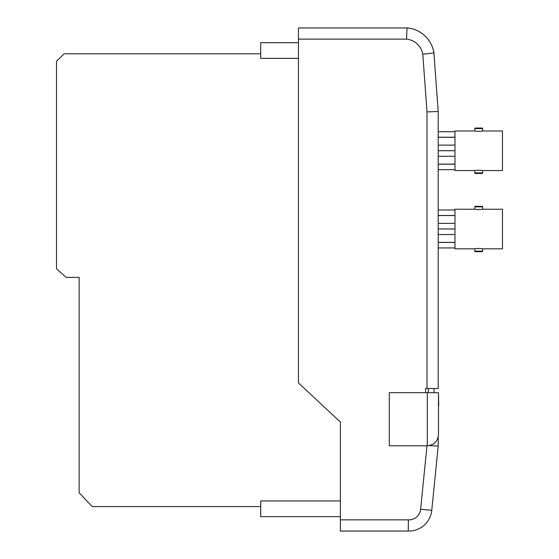 <?xml version="1.0" encoding="UTF-8"?>
<svg xmlns="http://www.w3.org/2000/svg" width="559" height="559" viewBox="0 0 559 559"><rect width="100%" height="100%" fill="white"/><g stroke="black" fill="none" stroke-linecap="round" stroke-linejoin="round"><path stroke-width="0.84" d="M428.411 392.691L428.411 388.505L434.001 388.505L434.001 392.691M340.368 519.863L408.412 519.863L408.238 531.043L340.368 531.043L340.368 422.038L298.443 382.908L298.443 27.95L407.022 27.95A29.543 29.543 0 0 1 433.917 52.951L438.193 111.493L438.193 388.505L425.637 388.505L425.637 392.691M429.305 445.614L438.193 446.054L438.193 437.145L438.193 446.054L431.765 510.332A23.01 23.01 0 0 1 408.238 531.043A23.01 23.01 0 0 0 431.765 510.332L420.634 509.221L426.985 445.796M438.193 111.493L427.013 111.898L422.8 54.251A18.363 18.363 0 0 0 406.533 39.13L298.443 39.13M422.8 54.251L433.917 52.951A29.543 29.543 0 0 0 407.022 27.95L406.533 39.13M427.293 445.796L389.281 445.796L389.281 392.691L438.473 392.691L438.473 434.671C437.76 441.379 434.036 445.09 427.293 445.796L427.293 392.691M340.368 516.635L260.711 516.635L260.711 500.948L340.368 500.948M298.443 42.673L260.711 42.673L260.711 58.367L298.443 58.367M433.183 49.506A30.13 30.13 0 0 1 433.966 52.867L434.084 55.243M438.752 405.582L438.473 394.095M260.711 53.79L64.18 53.79L56.522 61.176L56.522 268.837L66.151 277.39L79.126 277.39L79.126 492.71L92.242 506.573L260.711 506.573M482.075 206.306L475.367 206.306L482.075 206.306A0.559 0.559 0 0 1 482.634 206.865L482.634 209.234L502.478 209.234L502.478 248.811L482.634 248.811C480.02 248.399 477.414 248.399 474.808 248.811L474.808 251.138A0.559 0.559 0 0 0 475.367 251.697L482.075 251.697L475.367 251.697M482.634 248.811L482.634 251.138A0.559 0.559 0 0 1 482.075 251.697M475.367 206.306A0.559 0.559 0 0 0 474.808 206.865L474.808 209.234L454.963 209.234L454.963 248.811L474.808 248.811M482.634 209.234C480.027 209.639 477.414 209.639 474.808 209.234M454.963 247.923L438.193 247.923M454.963 209.988L438.193 209.988M454.963 215.481L438.193 215.481M454.963 215.55L438.193 215.55M454.963 223.376L438.193 223.376M454.963 228.959L438.193 228.959M454.963 234.542L438.193 234.542M454.963 242.368L438.193 242.368M454.963 242.438L438.193 242.438M482.075 128.046L475.367 128.046L482.075 128.046A0.559 0.559 0 0 1 482.634 128.605L482.634 130.974L502.478 130.974L502.478 170.551L482.634 170.551C480.02 170.146 477.414 170.146 474.808 170.551L474.808 172.878A0.559 0.559 0 0 0 475.367 173.437L482.075 173.437L475.367 173.437M482.634 170.551L482.634 172.878A0.559 0.559 0 0 1 482.075 173.437M475.367 128.046A0.559 0.559 0 0 0 474.808 128.605L474.808 130.974L454.963 130.974L454.963 170.551L474.808 170.551M482.634 130.974C480.027 131.386 477.414 131.386 474.808 130.974M454.963 169.663L438.193 169.663M454.963 131.735L438.193 131.735M454.963 137.221L438.193 137.221M454.963 137.29L438.193 137.29M454.963 145.116L438.193 145.116M454.963 150.699L438.193 150.699M454.963 156.282L438.193 156.282M454.963 164.108L438.193 164.108M454.963 164.178L438.193 164.178M427.013 388.505L427.013 111.898M408.412 519.863A11.83 11.83 0 0 0 420.634 509.221M474.808 251.138L482.634 251.138M482.634 206.865L474.808 206.865M474.808 172.878L482.634 172.878M482.634 128.605L474.808 128.605"/></g></svg>

